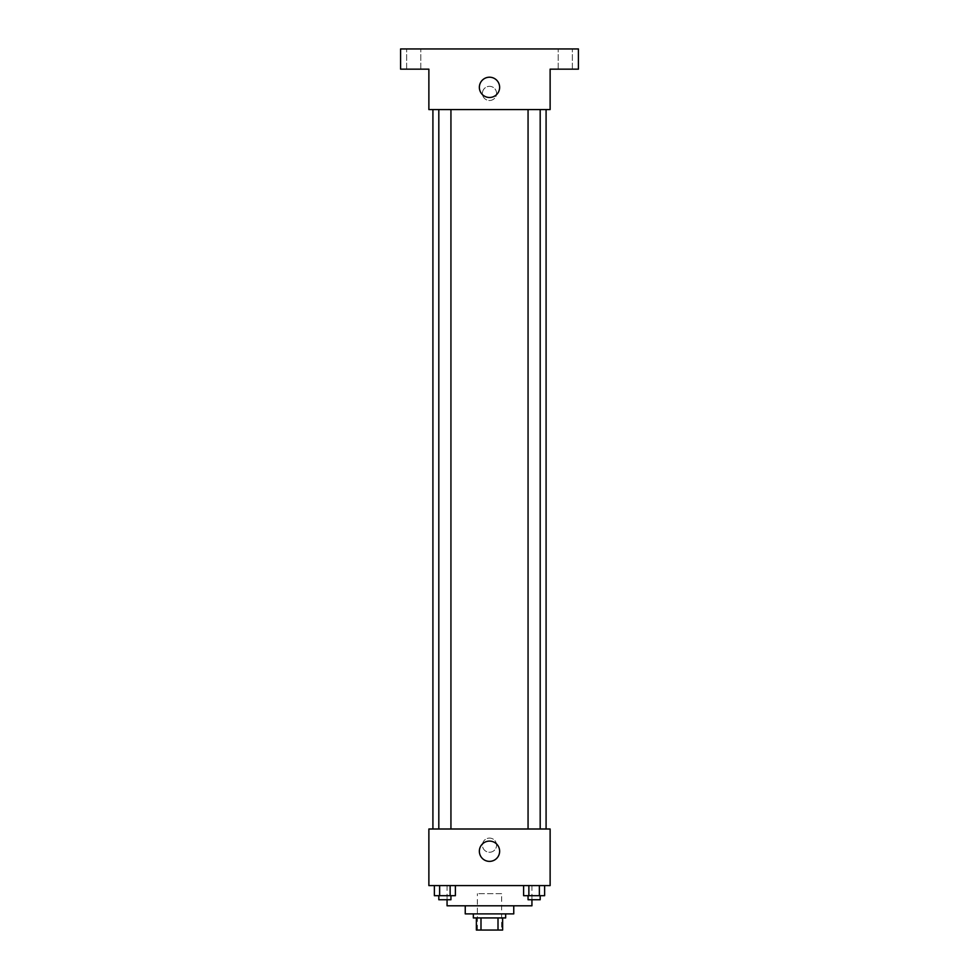 <?xml version="1.0" encoding="UTF-8"?>
<svg xmlns="http://www.w3.org/2000/svg" width="979" height="979" viewBox="0 0 979 979"><rect width="100%" height="100%" fill="white"/><g stroke="black" fill="none" stroke-linecap="round" stroke-linejoin="round"><path stroke-width="0.73" stroke-dasharray="4.89 3.67" d="M501.627 893.68L477.373 893.68L501.627 893.68L501.627 930.05L477.373 930.05L501.627 930.05M480.995 930.05L476.369 930.05L476.369 917.923L480.995 917.923L480.995 930.05L502.631 930.05M498.005 917.923L480.995 917.923L498.005 917.923L498.005 930.05M480.995 917.923L476.369 917.923M473.334 917.923L505.666 917.923M465.245 913.884L513.755 913.884M447.06 905.795L531.94 905.795M489.5 885.591L447.06 885.591L489.5 885.591M434.382 885.591L434.382 895.699L439.632 895.699L434.382 895.699L439.632 895.699L439.632 885.591L450.132 885.591L434.382 885.591L455.382 885.591L439.632 885.591L439.632 895.699L455.382 895.699L450.132 895.699L455.382 895.699L455.382 885.591L450.132 885.591L455.382 885.591L450.132 885.591L450.132 895.699L439.632 895.699L450.132 895.699L450.132 885.591L455.382 885.591L439.632 885.591L455.382 885.591M428.875 885.591L550.125 885.591L550.125 829.005L428.875 829.005L428.875 885.591M523.618 885.591L523.618 895.699L528.868 895.699L523.618 895.699L528.868 895.699L528.868 885.591L539.368 885.591L523.618 885.591L544.618 885.591L528.868 885.591L528.868 895.699L544.618 895.699L539.368 895.699L544.618 895.699L544.618 885.591L539.368 885.591L544.618 885.591L539.368 885.591L539.368 895.699L528.868 895.699L539.368 895.699L539.368 885.591L544.618 885.591L528.868 885.591L544.618 885.591M496.573 845.171A7.073 7.073 0 0 0 485.963 839.052A7.073 7.073 0 0 0 485.963 851.302A7.073 7.073 0 0 0 496.573 845.171A7.073 7.073 0 0 0 485.963 839.052A7.073 7.073 0 0 0 485.963 851.302A7.073 7.073 0 0 0 496.573 845.171M546.086 829.005L432.914 829.005L546.086 829.005M450.94 829.005L438.812 829.005L450.94 829.005L438.812 829.005L450.94 829.005L450.94 109.575L438.812 109.575L450.94 109.575M540.188 829.005L528.06 829.005L540.188 829.005L528.06 829.005L540.188 829.005L540.188 109.575L528.06 109.575L540.188 109.575M428.875 852.244L428.875 838.097L428.875 852.244M550.125 838.097L550.125 852.244L550.125 838.097M499.633 851.24A10.133 10.133 0 0 1 484.434 860.015A10.133 10.133 0 0 1 484.434 842.454A10.133 10.133 0 0 1 499.633 851.24M546.086 109.575L432.914 109.575L546.086 109.575M428.875 109.575L550.125 109.575L550.125 69.154L578.418 69.154L578.418 48.95L400.582 48.95L400.582 69.154L428.875 69.154L428.875 109.575M496.573 93.409A7.073 7.073 0 0 0 485.963 87.278A7.073 7.073 0 0 0 485.963 99.54A7.073 7.073 0 0 0 496.573 93.409A7.073 7.073 0 0 0 485.963 87.278A7.073 7.073 0 0 0 485.963 99.54A7.073 7.073 0 0 0 496.573 93.409M428.875 100.482L428.875 86.336L428.875 100.482M550.125 86.336L550.125 100.482L550.125 86.336M499.633 87.351A10.133 10.133 0 0 1 484.434 96.126A10.133 10.133 0 0 1 484.434 78.565A10.133 10.133 0 0 1 499.633 87.351M413.713 69.154L420.786 69.154L413.713 69.154M565.287 69.154L558.214 69.154L565.287 69.154M413.713 48.95L420.786 48.95L413.713 48.95M565.287 48.95L558.214 48.95L565.287 48.95M540.188 895.699L528.06 895.699L540.188 895.699L528.06 895.699L540.188 895.699L540.188 899.738L528.06 899.738L540.188 899.738L528.06 899.738L528.06 895.699M450.94 895.699L438.812 895.699L450.94 895.699L438.812 895.699L450.94 895.699L450.94 899.738L438.812 899.738L450.94 899.738L438.812 899.738L438.812 895.699M539.368 885.591L539.368 895.699M528.868 885.591L528.868 895.699M450.132 885.591L450.132 895.699M439.632 885.591L439.632 895.699M477.373 930.05L477.373 893.68M447.06 885.591L447.06 899.738M531.94 885.591L531.94 899.738M438.812 109.575L438.812 829.005M528.06 109.575L528.06 829.005M420.786 69.154L420.786 48.95L420.786 69.154M406.64 69.154L406.64 48.95L406.64 69.154M572.36 69.154L572.36 48.95L572.36 69.154M558.214 69.154L558.214 48.95L558.214 69.154"/><path stroke-width="1.47" d="M498.005 917.923L498.005 930.05L476.369 930.05L476.369 917.923M498.005 930.05L502.631 930.05L502.631 917.923L502.631 930.05M505.666 913.884L505.666 917.923L473.334 917.923L473.334 913.884M480.995 917.923L480.995 930.05M513.755 905.795L513.755 913.884L465.245 913.884L465.245 905.795M531.94 899.738L531.94 905.795L447.06 905.795L447.06 899.738M550.125 885.591L428.875 885.591L428.875 829.005L550.125 829.005L550.125 885.591M499.633 851.24A10.133 10.133 0 0 1 484.434 860.015A10.133 10.133 0 0 1 484.434 842.454A10.133 10.133 0 0 1 499.633 851.24M546.086 109.575L546.086 829.005M528.06 829.005L528.06 109.575M450.94 109.575L450.94 829.005M550.125 109.575L428.875 109.575L428.875 69.154L400.582 69.154L400.582 48.95L578.418 48.95L578.418 69.154L550.125 69.154L550.125 109.575M499.633 87.351A10.133 10.133 0 0 1 484.434 96.126A10.133 10.133 0 0 1 484.434 78.565A10.133 10.133 0 0 1 499.633 87.351M544.618 885.591L544.618 895.699L523.618 895.699L523.618 885.591M539.368 885.591L539.368 895.699M528.868 885.591L528.868 895.699M540.188 895.699L540.188 899.738L528.06 899.738L528.06 895.699M455.382 885.591L455.382 895.699L434.382 895.699L434.382 885.591M450.132 885.591L450.132 895.699M439.632 885.591L439.632 895.699M450.94 895.699L450.94 899.738L438.812 899.738L438.812 895.699M432.914 109.575L432.914 829.005M540.188 829.005L540.188 109.575M438.812 109.575L438.812 829.005"/></g></svg>
